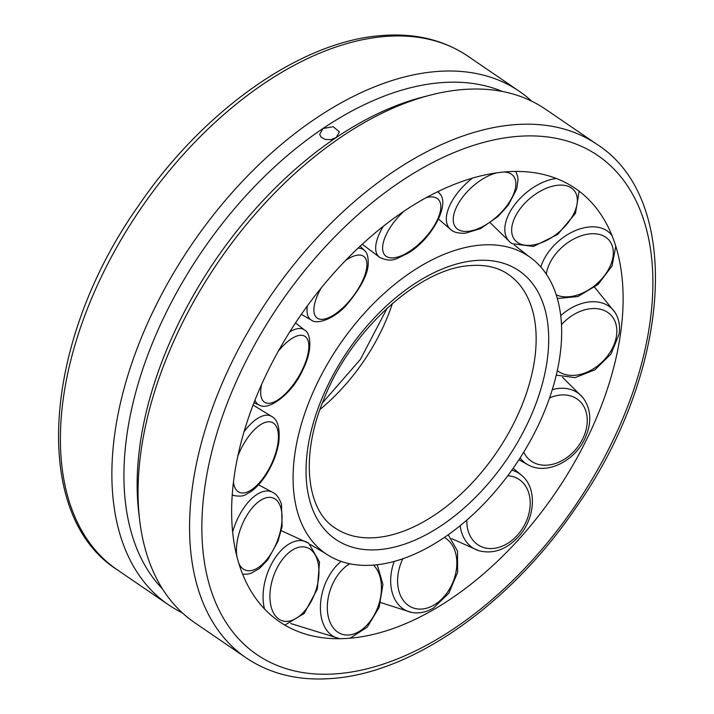 <?xml version="1.0" encoding="UTF-8"?>
<svg xmlns="http://www.w3.org/2000/svg" width="714" height="714" viewBox="0 0 714 714"><rect width="100%" height="100%" fill="white"/><g stroke="black" fill="none" stroke-linecap="round" stroke-linejoin="round"><path stroke-width="1.07" d="M596.984 144.362L545.514 109.206A310.947 183.998 124.3 0 0 429.739 95.274A310.947 183.998 124.3 0 0 156.562 385.506A310.947 183.998 124.3 0 0 139.632 519.926A310.947 183.998 124.3 0 0 194.708 622.706L246.169 657.871C270.981 674.525 300.291 681.334 334.09 678.3C414.754 671.82 511.661 602.652 576.171 507.315C671.106 372.637 684.092 199.938 596.984 144.362A310.947 183.998 124.3 0 0 512.402 124.87A310.947 183.998 124.3 0 0 208.033 420.671A310.947 183.998 124.3 0 0 246.169 657.871M429.739 95.274L421.822 97.336A303.486 179.58 124.3 0 0 336.187 137.57L330.948 139.605L325.298 139.462L321.068 137.159L319.693 134.33L322.933 128.52L333.206 126.681L339.445 131.912L336.187 137.57A303.486 179.58 124.3 0 0 155.206 380.607A303.486 179.58 124.3 0 0 138.677 511.795L139.632 519.926M531.751 101.201A310.947 183.998 124.3 0 0 519.292 91.294A310.947 183.998 124.3 0 0 130.35 367.603A310.947 183.998 124.3 0 0 168.486 604.794A310.947 183.998 124.3 0 0 182.248 612.799M502.451 91.499A303.486 179.58 124.3 0 0 322.933 128.52A303.486 179.58 124.3 0 0 141.961 371.566A303.486 179.58 124.3 0 0 162.56 589.032M350.744 638.137A262.333 155.233 124.3 0 0 566.595 475.667A262.333 155.233 124.3 0 0 606.65 224.062A262.333 155.233 124.3 0 0 503.995 172.012A262.333 155.233 124.3 0 0 247.214 421.572A262.333 155.233 124.3 0 0 323.933 637.897A262.333 155.233 124.3 0 0 350.744 638.137M479.951 245.161A180.008 106.511 124.3 0 0 318.971 379.696A180.008 106.511 124.3 0 0 325.441 553.439A180.008 106.511 124.3 0 0 374.796 564.988A180.008 106.511 124.3 0 0 536.125 429.757A180.008 106.511 124.3 0 0 528.521 256.183A180.008 106.511 124.3 0 0 479.951 245.161M527.03 391.459A153.555 90.865 124.3 0 0 508.198 274.319C497.926 267.25 485.118 264.358 469.767 265.635C419.475 268.428 350.458 330.368 323.737 399.563C299.934 456.442 306.841 510.43 334.955 527.914A153.555 90.865 124.3 0 0 376.724 537.535A153.555 90.865 124.3 0 0 527.03 391.459M474.872 260.601A162.622 96.229 124.3 0 0 315.686 415.307A162.622 96.229 124.3 0 0 379.866 549.557A162.622 96.229 124.3 0 0 539.052 394.851A162.622 96.229 124.3 0 0 474.872 260.601M332.697 526.28A153.555 90.865 124.3 0 0 334.955 527.914M515.651 136.561A302.245 178.848 124.3 0 0 219.805 424.08A302.245 178.848 124.3 0 0 339.088 673.588A302.245 178.848 124.3 0 0 634.933 386.069A302.245 178.848 124.3 0 0 515.651 136.561M117.016 569.638C29.908 514.062 42.894 341.363 137.829 206.685C202.339 111.348 299.246 42.18 379.91 35.7C413.709 32.666 443.019 39.475 467.831 56.129A310.947 183.998 124.3 0 0 383.248 36.637A310.947 183.998 124.3 0 0 78.879 332.438A310.947 183.998 124.3 0 0 117.016 569.638L168.486 604.794M472.365 178.179A43.849 21.911 137.5 0 0 450.82 229.613A43.849 21.911 137.5 0 0 450.829 229.622M496.712 172.859A38.636 19.305 137.5 0 0 456.764 206.533A38.636 19.305 137.5 0 0 467.902 231.354A38.636 19.305 137.5 0 0 510.091 200.991A38.636 19.305 137.5 0 0 504.129 172.003M556.26 178.455A43.849 25.267 139.9 0 0 513.741 206.007A43.849 25.267 139.9 0 0 510.26 242.349A43.849 25.267 139.9 0 0 510.278 242.358L490.259 222.795M571.289 187.898A38.636 22.259 139.9 0 0 525.495 202.544A38.636 22.259 139.9 0 0 517.712 242.59A38.636 22.259 139.9 0 0 563.507 227.945A38.636 22.259 139.9 0 0 571.289 187.898M612.237 236.12A43.849 28.64 139.5 0 0 568.683 233.933A43.849 28.64 139.5 0 0 540.837 267M556.277 294.846A38.636 25.231 139.5 0 0 596.288 284.288A38.636 25.231 139.5 0 0 612.425 246.419A38.636 25.231 139.5 0 0 577.921 237.021A38.636 25.231 139.5 0 0 546.317 274.105M556.295 375.118L575.056 377.652L594.941 369.798L611.014 353.957L619.092 334.223C620.35 325.995 618.993 318.739 615.022 312.455A43.849 31.345 135.7 0 0 615.022 312.455A43.849 31.345 135.7 0 0 560.758 315.615M557.322 370.602A38.636 27.614 135.7 0 0 592.245 369.513A38.636 27.614 135.7 0 0 616.459 336.053A38.636 27.614 135.7 0 0 599.689 309.082A38.636 27.614 135.7 0 0 561.516 324.62M562.516 377.278L582.838 397.511A43.849 32.862 128.7 0 0 582.829 397.493A43.849 32.862 128.7 0 0 571.004 389.585A43.849 32.862 128.7 0 0 552.297 389.648M523.728 452.158A38.636 28.953 128.7 0 0 551.94 464.457A38.636 28.953 128.7 0 0 582.597 439.056A38.636 28.953 128.7 0 0 581.714 403.303A38.636 28.953 128.7 0 0 549.584 397.912M520.095 457.96A43.849 32.862 128.7 0 0 528.663 465.153A43.849 32.862 128.7 0 0 528.69 465.162L518.944 459.745M513.152 468.295L522.104 475.738A43.849 32.889 120.2 0 0 522.086 475.72A43.849 32.889 120.2 0 0 511.822 470.178M466.84 520.051A38.636 28.971 120.2 0 0 483.931 547.611A38.636 28.971 120.2 0 0 517.543 535.018A38.636 28.971 120.2 0 0 529.743 497.203A38.636 28.971 120.2 0 0 507.743 475.756M460.209 525.629A43.849 32.889 120.2 0 0 478.469 550.61A43.849 32.889 120.2 0 0 478.496 550.619M402.848 558.732A38.636 27.668 113.1 0 0 402.794 599.671A38.636 27.668 113.1 0 0 434.174 604.945A38.636 27.668 113.1 0 0 456.023 554.867A38.636 27.668 113.1 0 0 444.385 537.41M394.208 561.409A43.849 31.407 113.1 0 0 411.246 612.344A43.849 31.407 113.1 0 0 411.273 612.353L380.696 602.562M349.726 563.748A38.636 25.302 109.2 0 0 327.315 606.936A38.636 25.302 109.2 0 0 349.012 634.969A38.636 25.302 109.2 0 0 378.259 606.016A38.636 25.302 109.2 0 0 373.449 565.104M341.113 561.374A43.849 28.721 109.2 0 0 320.407 606.721A43.849 28.721 109.2 0 0 339.855 638.709L290.75 623.527M313.446 596.815A38.636 22.348 108.7 0 0 309.947 549.057A38.636 22.348 108.7 0 0 275.425 571.405A38.636 22.348 108.7 0 0 278.924 619.163A38.636 22.348 108.7 0 0 313.446 596.815M308.519 543.131A43.849 25.365 108.7 0 0 307.261 542.372A43.849 25.365 108.7 0 0 307.243 542.363A43.849 25.365 108.7 0 0 274.346 559.124A43.849 25.365 108.7 0 0 264.564 609.087M238.663 563.043A38.636 19.376 111.1 0 0 268.036 558.009A38.636 19.376 111.1 0 0 280.718 507.476A38.636 19.376 111.1 0 0 253.131 506.851A38.636 19.376 111.1 0 0 236.887 556.643M258.504 484.824L272.926 492.473A43.849 22 111.1 0 0 272.918 492.473A43.849 22 111.1 0 0 232.603 532.001M232.211 494.632A43.849 19.287 115.5 0 0 234.406 495.659A43.849 19.287 115.5 0 0 234.415 495.668C244.661 497.14 244.866 494.534 250.105 492.169C255.692 488.376 260.896 482.816 265.697 475.488C272.516 464.868 276.88 453.89 278.781 442.546C280.111 428.561 277.889 419.939 272.105 416.69A43.849 19.287 115.5 0 0 272.105 416.69A43.849 19.287 115.5 0 0 244.036 431.729M233.424 482.137A38.636 16.993 115.5 0 0 254.916 487.18A38.636 16.993 115.5 0 0 277.844 443.778A38.636 16.993 115.5 0 0 265.376 422.358A38.636 16.993 115.5 0 0 237.744 456.398M254.978 400.179A43.849 17.77 121.2 0 0 259.432 405.124A43.849 17.77 121.2 0 0 259.441 405.124C268.464 411.255 292.419 393.432 302.513 370.423C313.883 348.521 309.867 332.18 304.789 330.243L304.789 330.243A43.849 17.77 121.2 0 0 289.777 331.885M261.601 384.498A38.636 15.654 121.2 0 0 272.641 402.544A38.636 15.654 121.2 0 0 301.915 370.575A38.636 15.654 121.2 0 0 305.512 336.767A38.636 15.654 121.2 0 0 278.29 351.27M307.395 305.913A43.849 17.752 127.3 0 0 308.305 316.855A43.849 17.752 127.3 0 0 311.402 320.14A43.849 17.752 127.3 0 0 311.411 320.14C317.766 325.316 336.687 317.551 348.236 302.977C360.838 287.465 367.478 274.765 368.165 264.858C368.478 257.299 367.255 252.524 364.479 250.516L364.479 250.516A43.849 17.752 127.3 0 0 358.08 248.186M321.068 288.17A38.636 15.637 127.3 0 0 317.9 318.506A38.636 15.637 127.3 0 0 348.146 302.379A38.636 15.637 127.3 0 0 366.898 263.528A38.636 15.637 127.3 0 0 345.862 260.244M383.257 226.392A43.849 19.224 133 0 0 379.794 257.459A43.849 19.224 133 0 0 379.794 257.468L362.301 244.259M403.803 211.389A38.636 16.94 133 0 0 382.65 249.427A38.636 16.94 133 0 0 407.391 252.694A38.636 16.94 133 0 0 439.172 215.414A38.636 16.94 133 0 0 426.428 197.582M437.994 191.602L439.503 193.485A43.849 19.224 133 0 0 439.503 193.485A43.849 19.224 133 0 0 437.655 191.763M319.97 409.479A145.469 86.082 124.3 0 0 392.325 303.736A145.469 86.082 124.3 0 0 392.432 303.423M519.292 91.294L467.831 56.129M438.557 219.1L450.82 229.613C453.363 232.211 458.192 233.416 465.305 233.237L480.629 228.569L498.185 216.369L508.368 205.043L516.775 188.808L518.043 179.741L517.677 176.51L515.82 171.431M510.26 242.349L512.018 243.679L533.429 246.473L557.67 234.469L575.466 213.352L579.134 191.182M615.789 246.169L612.05 266.019L597.993 284.493L577.903 296.542L557.384 298.506M615.031 312.473L594.655 287.287M528.663 465.153C546.674 474.944 574.154 461.396 584.587 439.226C592.049 423.241 591.46 409.336 582.829 397.493M451.792 538.651L478.487 550.619C492.839 554.43 506.164 549.816 518.453 536.776C535.045 519.007 537.553 488.894 522.086 475.72M411.246 612.344C418.707 613.808 426.124 612.362 433.478 608.033L448.82 593.2L457.594 572.458L457.531 551.154L448.231 534.732M350.262 638.075L367.237 627.16L379.143 607.355L382.918 584.409L377.224 564.738M284.797 625.116L304.182 613.478L317.328 589.059L319.488 562.079L308.805 543.3L281.271 530.681M242.599 574.243L247.865 574.118L251.007 573.288L259.191 568.674L267.732 559.874L278.049 541.141L282.128 526.459L281.503 504.298C279.21 498.006 276.345 494.061 272.918 492.473M234.415 495.659L232.184 494.972M253.086 405.052L272.105 416.69M259.441 405.124L253.97 402.758M295.542 322.942L304.789 330.243M311.402 320.14L301.397 314.312M360.186 246.214L364.479 250.516M379.794 257.459C392.861 263.261 396.332 258.245 406.614 253.997C430.979 240.672 450.918 204.106 439.503 193.485M387.211 308.064L360.445 359.356L322.398 402.937M325.441 553.439L310.554 544.621M528.521 256.183L514.33 245"/></g></svg>
